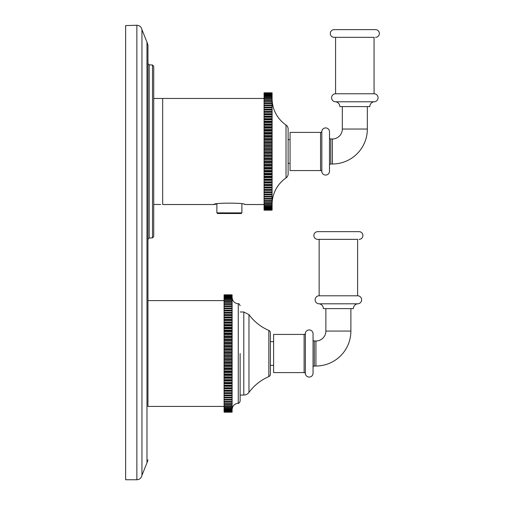 <?xml version="1.0" encoding="UTF-8"?>
<svg xmlns="http://www.w3.org/2000/svg" width="505" height="505" viewBox="0 0 505 505"><rect width="100%" height="100%" fill="white"/><g stroke="black" fill="none" stroke-linecap="round" stroke-linejoin="round"><path stroke-width="0.76" d="M125.638 25.578L125.638 479.75L136.861 479.75L136.861 25.25L125.638 25.578M224.087 406.424L147.959 406.424L147.959 252.5L147.959 300.601L224.087 300.601M136.861 25.25C139.658 25.465 141.349 26.942 141.943 29.675L141.943 475.325L146.974 462.87L146.974 42.13L147.959 45.153L147.959 252.5M152.485 64.975L153.728 66.256L153.728 236.618L152.485 237.899L152.485 64.975L149.209 64.886L147.959 63.605L147.959 151.437M153.728 169.434L153.728 169.8M153.728 168.417L153.728 162.976M153.728 162.288L153.728 163.443M153.728 204.481L160.735 204.481C163.159 204.512 163.159 204.512 160.735 204.481L153.728 204.481M241.889 203.969L241.889 212.864L216.872 212.864L216.872 203.969L214.145 204.525L162.679 204.525L162.679 98.45L264.077 98.45M214.145 204.525C212.075 202.694 246.686 202.694 244.609 204.525L264.077 204.525M272.094 210.105L272.094 92.838L264.077 92.813L264.077 210.168L272.094 210.168L264.077 210.105M272.094 92.813L264.077 92.813M272.094 210.061L264.077 210.061M272.094 209.878L264.077 209.878M272.094 209.783L264.077 209.783M272.094 209.474L264.077 209.474M272.094 209.341L264.077 209.341M272.094 208.912L264.077 208.912M272.094 208.729L264.077 208.729M272.094 208.18L264.077 208.18M272.094 207.953L264.077 207.953M272.094 207.284L264.077 207.284M272.094 207.018L264.077 207.018M272.094 206.229L264.077 206.229M272.094 205.92L264.077 205.92M272.094 205.011L264.077 205.011M272.094 204.664L264.077 204.664M272.094 203.641L264.077 203.641M272.094 203.25L264.077 203.25M272.094 202.126L264.077 202.126M272.094 201.691L264.077 201.691M272.094 200.46L264.077 200.46M272.094 199.993L264.077 199.993M272.094 198.654L264.077 198.654M272.094 198.149L264.077 198.149M272.094 196.723L264.077 196.723M272.094 196.71L264.077 196.71M272.094 196.167L264.077 196.167M272.094 194.722L264.077 194.722M272.094 194.64L264.077 194.64M272.094 194.065L264.077 194.065M272.094 192.607L264.077 192.607M272.094 192.443L264.077 192.443M272.094 191.837L264.077 191.837M272.094 190.366L264.077 190.366M272.094 190.126L264.077 190.126M272.094 189.489L264.077 189.489M272.094 188.018L264.077 188.018M272.094 187.702L264.077 187.702M272.094 187.033L264.077 187.033M272.094 185.556L264.077 185.556M272.094 185.171L264.077 185.171M272.094 184.476L264.077 184.476M272.094 183.006L264.077 183.006M272.094 182.539L264.077 182.539M272.094 181.825L264.077 181.825M272.094 180.361L264.077 180.361M272.094 179.824L264.077 179.824M272.094 179.086L264.077 179.086M272.094 177.634L264.077 177.634M272.094 177.021L264.077 177.021M272.094 176.264L264.077 176.264M272.094 174.825L264.077 174.825M272.094 174.149L264.077 174.149M272.094 173.373L264.077 173.373M272.094 171.959L264.077 171.959M272.094 171.214L264.077 171.214M272.094 170.419L264.077 170.419M272.094 169.023L264.077 169.023M272.094 168.215L264.077 168.215M272.094 167.407L264.077 167.407M272.094 166.044L264.077 166.044M272.094 165.173L264.077 165.173M272.094 164.352L264.077 164.352M272.094 163.02L264.077 163.02M272.094 162.092L264.077 162.092M272.094 161.265L264.077 161.265M272.094 159.965L264.077 159.965M272.094 158.98L264.077 158.98M272.094 158.141L264.077 158.141M272.094 156.885L264.077 156.885M272.094 155.843L264.077 155.843M272.094 155.003L264.077 155.003M272.094 153.791L264.077 153.791M272.094 152.693L264.077 152.693M272.094 151.853L264.077 151.853M272.094 150.686L264.077 150.686M272.094 149.543L264.077 149.543M272.094 148.704L264.077 148.704M272.094 147.586L264.077 147.586M272.094 146.399L264.077 146.399M272.094 145.56L264.077 145.56M272.094 144.499L264.077 144.499M272.094 143.268L264.077 143.268M272.094 142.435L264.077 142.435M272.094 141.432L264.077 141.432M272.094 140.163L264.077 140.163M272.094 139.336L264.077 139.336M272.094 138.389L264.077 138.389M272.094 137.089L264.077 137.089M272.094 136.274L264.077 136.274M272.094 135.391L264.077 135.391M272.094 134.052L264.077 134.052M272.094 133.251L264.077 133.251M272.094 132.43L264.077 132.43M272.094 131.073L264.077 131.073M272.094 130.284L264.077 130.284M272.094 129.532L264.077 129.532M272.094 128.15L264.077 128.15M272.094 127.38L264.077 127.38M272.094 126.692L264.077 126.692M272.094 125.29L264.077 125.29M272.094 124.539L264.077 124.539M272.094 123.927L264.077 123.927M272.094 122.513L264.077 122.513M272.094 121.781L264.077 121.781M272.094 121.238L264.077 121.238M272.094 119.811L264.077 119.811M272.094 119.111L264.077 119.111M272.094 118.643L264.077 118.643M272.094 117.21L264.077 117.21M272.094 116.529L264.077 116.529M272.094 116.137L264.077 116.137M272.094 114.698L264.077 114.698M272.094 114.048L264.077 114.048M272.094 113.732L264.077 113.732M272.094 112.299L264.077 112.299M272.094 111.674L264.077 111.674M272.094 111.441L264.077 111.441M272.094 110.008L264.077 110.008M272.094 109.421L264.077 109.421M272.094 109.263L264.077 109.263M272.094 107.843L264.077 107.843M272.094 107.281L264.077 107.281M272.094 107.205L264.077 107.205M272.094 105.797L264.077 105.797M272.094 105.274L264.077 105.274M272.094 103.891L264.077 103.891M272.094 103.399L264.077 103.399M272.094 102.117L264.077 102.117M272.094 101.663L264.077 101.663M272.094 100.482L264.077 100.482M272.094 100.072L264.077 100.072M272.094 98.999L264.077 98.999M272.094 98.627L264.077 98.627M272.094 97.667L264.077 97.667M272.094 97.339L264.077 97.339M272.094 96.487L264.077 96.487M272.094 96.203L264.077 96.203M272.094 95.47L264.077 95.47M272.094 95.224L264.077 95.224M272.094 94.612L264.077 94.612M272.094 94.41L264.077 94.41M272.094 93.917L264.077 93.917M272.094 93.76L264.077 93.76M272.094 93.387L264.077 93.387M272.094 93.28L264.077 93.28M272.094 93.027L264.077 93.027M272.094 92.964L264.077 92.964M272.094 204.386A32.067 32.067 0 0 1 286.019 177.943A4.861 4.861 0 0 0 288.128 173.935L288.128 129.04A4.861 4.861 0 0 0 286.019 125.032A32.067 32.067 0 0 1 272.094 98.589M288.128 173.935L288.128 129.04M288.128 137.215L288.128 139.62L290.053 139.62M290.053 163.355L288.128 163.355L288.128 165.76M320.555 170.57L290.053 170.57L290.053 132.405L320.555 132.405A1.281 1.281 0 0 0 321.83 131.287A3.851 3.851 0 0 1 325.889 127.923A3.851 3.851 0 0 1 329.494 131.767L329.494 171.208A3.851 3.851 0 0 1 325.889 175.052A3.851 3.851 0 0 1 321.83 171.687A1.281 1.281 0 0 0 320.555 170.57L320.555 132.405M342.321 106.593L342.321 129.04A9.942 9.942 0 0 1 332.378 138.982L330.775 138.982A1.281 1.281 0 0 1 329.494 137.701L329.494 165.274A1.281 1.281 0 0 1 330.775 163.992L332.378 163.992A34.952 34.952 0 0 0 367.337 129.04L367.337 106.593M339.821 106.593L369.837 106.593A4.848 4.848 0 0 1 374.066 101.783L335.585 101.783A4.848 4.848 0 0 1 339.821 106.593M334.146 29.631L375.512 29.631L334.146 29.631A3.851 3.851 0 0 0 330.295 33.481A3.851 3.851 0 0 0 334.146 37.326L335.585 37.326L335.585 93.766A4.008 4.008 0 0 0 331.577 97.774A4.008 4.008 0 0 0 335.585 101.783M335.585 93.766L374.066 93.766A4.008 4.008 0 0 1 378.075 97.774A4.008 4.008 0 0 1 374.066 101.783M335.585 37.326L374.066 37.326L374.066 93.766M334.146 37.326L374.066 37.326M375.512 29.631A3.851 3.851 0 0 1 379.362 33.481A3.851 3.851 0 0 1 375.512 37.326M241.889 212.864L241.245 213.508L217.516 213.508L216.872 212.864M153.728 216.866L153.728 220.647M153.728 172.849L153.728 174.957M232.104 294.832L232.104 412.187L224.087 412.162L224.087 294.832L232.104 294.832L224.087 294.832M232.104 412.036L224.087 412.036M232.104 411.973L224.087 411.973M232.104 411.72L224.087 411.72M232.104 411.613L224.087 411.613M232.104 411.24L224.087 411.24M232.104 411.083L224.087 411.083M232.104 410.59L224.087 410.59M232.104 410.388L224.087 410.388M232.104 409.776L224.087 409.776M232.104 409.53L224.087 409.53M232.104 408.798L224.087 408.798M232.104 408.513L224.087 408.513M232.104 407.661L224.087 407.661M232.104 407.333L224.087 407.333M232.104 406.373L224.087 406.373M232.104 406.001L224.087 406.001M232.104 404.928L224.087 404.928M232.104 404.518L224.087 404.518M232.104 403.337L224.087 403.337M232.104 402.883L224.087 402.883M232.104 401.601L224.087 401.601M232.104 401.109L224.087 401.109M232.104 399.726L224.087 399.726M232.104 399.202L224.087 399.202M232.104 397.763L224.087 397.763M232.104 397.719L224.087 397.719M232.104 397.157L224.087 397.157M232.104 395.705L224.087 395.705M232.104 395.579L224.087 395.579M232.104 394.992L224.087 394.992M232.104 393.528L224.087 393.528M232.104 393.326L224.087 393.326M232.104 392.701L224.087 392.701M232.104 391.23L224.087 391.23M232.104 390.952L224.087 390.952M232.104 390.302L224.087 390.302M232.104 388.825L224.087 388.825M232.104 388.471L224.087 388.471M232.104 387.79L224.087 387.79M232.104 386.319L224.087 386.319M232.104 385.889L224.087 385.889M232.104 385.189L224.087 385.189M232.104 383.718L224.087 383.718M232.104 383.219L224.087 383.219M232.104 382.487L224.087 382.487M232.104 381.029L224.087 381.029M232.104 380.461L224.087 380.461M232.104 379.709L224.087 379.709M232.104 378.264L224.087 378.264M232.104 377.62L224.087 377.62M232.104 376.85L224.087 376.85M232.104 375.423L224.087 375.423M232.104 374.716L224.087 374.716M232.104 373.927L224.087 373.927M232.104 372.526L224.087 372.526M232.104 371.749L224.087 371.749M232.104 370.948L224.087 370.948M232.104 369.565L224.087 369.565M232.104 368.726L224.087 368.726M232.104 367.911L224.087 367.911M232.104 366.567L224.087 366.567M232.104 365.664L224.087 365.664M232.104 364.837L224.087 364.837M232.104 363.524L224.087 363.524M232.104 362.565L224.087 362.565M232.104 361.731L224.087 361.731M232.104 360.456L224.087 360.456M232.104 359.44L224.087 359.44M232.104 358.601L224.087 358.601M232.104 357.363L224.087 357.363M232.104 356.296L224.087 356.296M232.104 355.457L224.087 355.457M232.104 354.264L224.087 354.264M232.104 353.147L224.087 353.147M232.104 352.307L224.087 352.307M232.104 351.164L224.087 351.164M232.104 349.997L224.087 349.997M232.104 349.157L224.087 349.157M232.104 348.065L224.087 348.065M232.104 346.859L224.087 346.859M232.104 346.02L224.087 346.02M232.104 344.984L224.087 344.984M232.104 343.735L224.087 343.735M232.104 342.908L224.087 342.908M232.104 341.929L224.087 341.929M232.104 340.648L224.087 340.648M232.104 339.827L224.087 339.827M232.104 338.912L224.087 338.912M232.104 337.592L224.087 337.592M232.104 336.784L224.087 336.784M232.104 335.926L224.087 335.926M232.104 334.581L224.087 334.581M232.104 333.786L224.087 333.786M232.104 332.997L224.087 332.997M232.104 331.627L224.087 331.627M232.104 330.851L224.087 330.851M232.104 330.131L224.087 330.131M232.104 328.736L224.087 328.736M232.104 327.979L224.087 327.979M232.104 327.328L224.087 327.328M232.104 325.914L224.087 325.914M232.104 325.176L224.087 325.176M232.104 324.601L224.087 324.601M232.104 323.175L224.087 323.175M232.104 322.461L224.087 322.461M232.104 321.956L224.087 321.956M232.104 320.523L224.087 320.523M232.104 319.829L224.087 319.829M232.104 319.4L224.087 319.4M232.104 317.967L224.087 317.967M232.104 317.298L224.087 317.298M232.104 316.951L224.087 316.951M232.104 315.511L224.087 315.511M232.104 314.874L224.087 314.874M232.104 314.596L224.087 314.596M232.104 313.163L224.087 313.163M232.104 312.557L224.087 312.557M232.104 312.361L224.087 312.361M232.104 310.935L224.087 310.935M232.104 310.36L224.087 310.36M232.104 310.247L224.087 310.247M232.104 308.833L224.087 308.833M232.104 308.29L224.087 308.29M232.104 308.252L224.087 308.252M232.104 306.851L224.087 306.851M232.104 306.346L224.087 306.346M232.104 305.007L224.087 305.007M232.104 304.54L224.087 304.54M232.104 303.309L224.087 303.309M232.104 302.874L224.087 302.874M232.104 301.75L224.087 301.75M232.104 301.359L224.087 301.359M232.104 300.336L224.087 300.336M232.104 299.989L224.087 299.989M232.104 299.08L224.087 299.08M232.104 298.771L224.087 298.771M232.104 297.982L224.087 297.982M232.104 297.716L224.087 297.716M232.104 297.047L224.087 297.047M232.104 296.82L224.087 296.82M232.104 296.271L224.087 296.271M232.104 296.088L224.087 296.088M232.104 295.659L224.087 295.659M232.104 295.526L224.087 295.526M232.104 295.217L224.087 295.217M232.104 295.122L224.087 295.122M232.104 294.939L224.087 294.939M232.104 294.895L224.087 294.895M232.104 412.187L224.087 412.187M240.121 353.513L240.121 401.298C239.162 403.11 238.543 403.748 238.272 403.224C234.503 403.716 232.452 405.85 232.104 409.631M243.795 311.983L243.795 395.043A6.413 6.413 180 0 0 248.971 392.417L248.971 314.609L243.795 311.983L240.121 311.983M248.971 314.609A48.164 48.164 0 0 0 268.843 330.428A2.563 2.563 0 0 1 270.396 332.789L270.396 374.237A2.563 2.563 0 0 1 268.843 376.597A48.164 48.164 0 0 0 248.971 392.417M273.603 365.38L270.396 365.38M273.603 341.645L270.396 341.645M314.331 341.008L314.331 366.018A1.281 1.281 0 0 0 313.05 367.299L313.05 373.233A3.851 3.851 0 0 1 309.439 377.077A3.851 3.851 0 0 1 305.38 373.713A1.281 1.281 0 0 0 304.111 372.595L273.603 372.595L273.603 334.43L304.111 334.43A1.281 1.281 0 0 0 305.38 333.313A3.851 3.851 0 0 1 309.439 329.948A3.851 3.851 0 0 1 313.05 333.792L313.05 339.726A1.281 1.281 0 0 0 314.331 341.008L315.934 341.008A9.942 9.942 0 0 0 325.877 331.065L325.877 308.618M313.05 373.233L313.05 333.792M314.331 366.018L315.934 366.018A34.952 34.952 0 0 0 350.887 331.065L350.887 308.618M323.377 308.618L353.386 308.618A4.848 4.848 0 0 1 357.622 303.808L319.141 303.808A4.848 4.848 0 0 1 323.377 308.618M317.695 231.656L359.068 231.656L317.695 231.656A3.851 3.851 0 0 0 313.851 235.507A3.851 3.851 0 0 0 317.695 239.351L319.141 239.351L319.141 295.791A4.008 4.008 0 0 0 315.133 299.8A4.008 4.008 0 0 0 319.141 303.808M319.141 295.791L357.622 295.791A4.008 4.008 0 0 1 361.63 299.8A4.008 4.008 0 0 1 357.622 303.808M319.141 239.351L357.622 239.351L357.622 295.791M317.695 239.351L357.622 239.351M359.068 231.656A3.851 3.851 0 0 1 362.912 235.507A3.851 3.851 0 0 1 359.068 239.351M149.209 64.886L149.209 237.988L147.959 239.269M286.019 177.943L286.019 125.032M321.83 171.687L321.83 131.287M330.775 138.982L330.775 163.992M332.378 138.982L332.378 163.992M342.321 129.04L367.337 129.04M240.121 305.727C239.301 303.966 238.682 303.322 238.272 303.802L238.272 403.224M268.843 330.428L268.843 376.597M305.38 373.713L305.38 333.313M304.111 372.595L304.111 334.43M315.934 341.008L315.934 366.018M325.877 331.065L350.887 331.065M141.943 475.325C141.349 478.058 139.658 479.535 136.861 479.75M146.974 42.13L141.943 29.675M146.974 462.87L147.959 459.847M152.485 237.899L149.209 237.988M272.094 210.168L264.077 210.168M162.679 98.462L153.728 98.462M238.272 303.802C234.503 303.309 232.452 301.176 232.104 297.394M243.795 395.043L240.121 395.043"/></g></svg>
